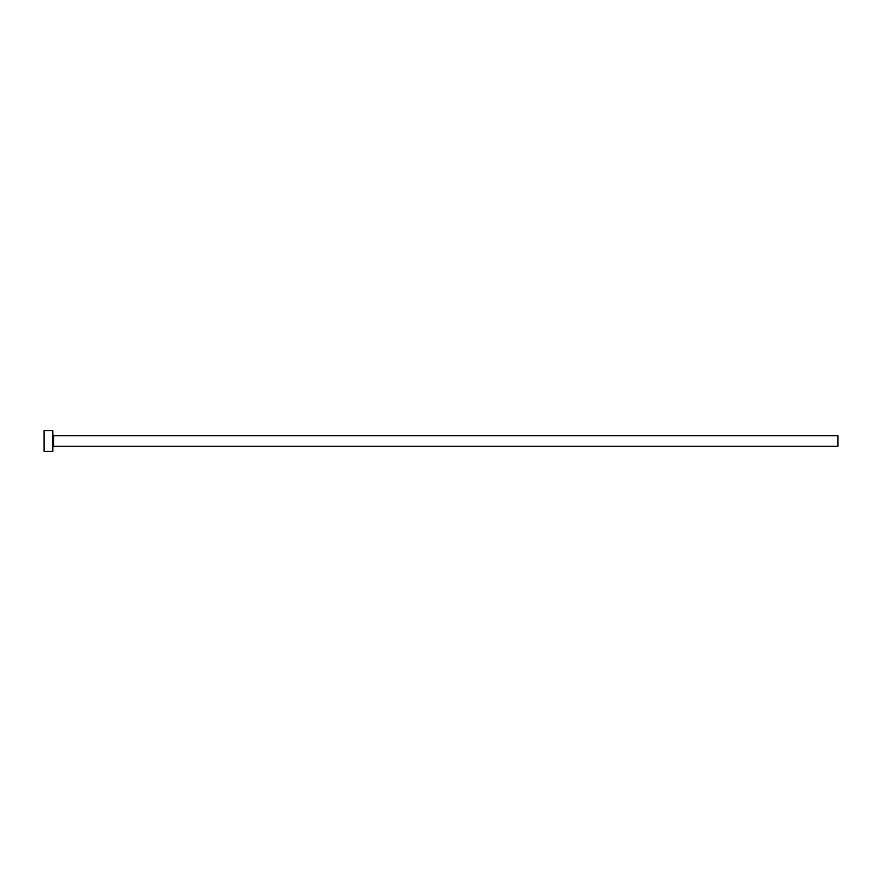 <?xml version="1.0" encoding="UTF-8"?>
<svg xmlns="http://www.w3.org/2000/svg" width="882" height="882" viewBox="0 0 882 882"><rect width="100%" height="100%" fill="white"/><g stroke="black" fill="none" stroke-linecap="round" stroke-linejoin="round"><path stroke-width="1.32" d="M53.692 446.237L53.692 435.763L837.9 435.763L837.9 446.237L53.692 446.237L52.821 447.108M52.821 441L52.821 451.463L44.1 451.463L44.1 430.537L52.821 430.537L52.821 441M53.692 435.763L52.821 434.892"/></g></svg>
